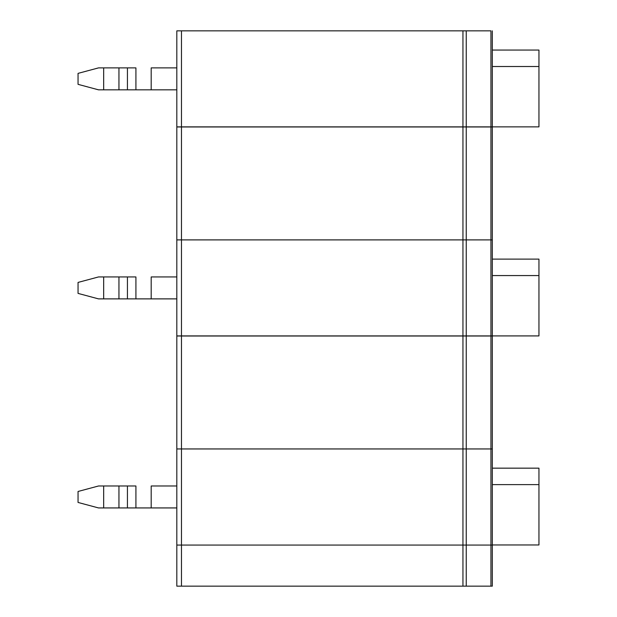 <?xml version="1.0" encoding="UTF-8"?>
<svg xmlns="http://www.w3.org/2000/svg" width="617" height="617" viewBox="0 0 617 617"><rect width="100%" height="100%" fill="white"/><g stroke="black" fill="none" stroke-linecap="round" stroke-linejoin="round"><path stroke-width="0.93" d="M462.943 586.15L462.943 545.066L181.475 545.066L181.475 586.15L490.947 586.15L490.947 545.066L466.244 545.066L466.244 586.15L466.244 545.066L462.943 545.066L462.943 586.15L181.475 586.15L181.475 545.066L176.817 545.066L176.817 586.15L181.475 586.15L176.817 586.15L176.817 545.066L490.947 545.066L490.947 586.15L492.312 586.15L492.312 545.066L490.947 545.066L492.312 545.066L492.312 586.15L462.943 586.15M135.917 485.988L127.434 485.988L127.434 507.938L135.917 507.938L135.917 485.988L135.917 507.938L98.527 507.938L103.671 507.938L103.671 485.988L98.527 485.988L78.05 491.471L78.05 502.446L98.527 507.938L78.05 502.446L78.05 491.471L98.527 485.988L103.671 485.988L103.671 507.938L118.95 507.938L118.95 485.988L103.671 485.988L118.95 485.988L118.95 507.938L127.434 507.938L127.434 485.988L118.95 485.988L135.917 485.988M462.943 545.066L176.817 545.066L176.817 448.952L176.817 545.066L181.475 545.066L181.475 448.952L176.817 448.952L181.475 448.952L181.475 545.066L466.244 545.066L462.943 545.066L462.943 448.952L462.943 545.066M492.312 545.066L466.244 545.066L466.244 448.952L181.475 448.952L466.244 448.952L466.244 545.066L492.312 545.066L492.312 448.952L492.312 545.066M176.817 507.938L135.917 507.938L151.188 507.938L151.188 485.988L151.188 507.938L176.817 507.938M176.817 485.988L151.188 485.988L176.817 485.988M538.949 468.156L538.949 544.973L492.312 544.973L538.949 544.973L538.949 484.615L492.312 484.615L538.949 484.615L538.949 468.156L492.312 468.156L538.949 468.156M490.947 448.952L490.947 545.066L490.947 448.952L466.244 448.952L492.312 448.952L490.947 448.952L490.947 335.918L176.817 335.918L176.817 448.952L176.817 335.918L181.475 335.918L181.475 448.952L181.475 335.918L462.943 335.918L462.943 448.952L462.943 335.918L466.244 335.918L466.244 448.952L466.244 335.918L490.947 335.918L490.947 448.952L492.312 448.952L492.312 335.918L538.949 335.918L490.947 335.918L492.312 335.918L492.312 448.952L466.244 448.952L490.947 448.952M135.917 276.94L127.434 276.94L127.434 298.883L135.917 298.883L135.917 276.94L135.917 298.883L98.527 298.883L103.671 298.883L103.671 276.94L98.527 276.94L78.05 282.424L78.05 293.399L98.527 298.883L78.05 293.399L78.05 282.424L98.527 276.94L103.671 276.94L103.671 298.883L118.95 298.883L118.95 276.94L103.671 276.94L118.95 276.94L118.95 298.883L127.434 298.883L127.434 276.94L118.95 276.94L135.917 276.94M462.943 336.01L176.817 336.01L176.817 239.897L176.817 336.01L181.475 336.01L181.475 239.897L176.817 239.897L181.475 239.897L181.475 336.01L466.244 336.01L462.943 336.01L462.943 239.897L462.943 336.01M492.312 336.01L466.244 336.01L466.244 239.897L181.475 239.897L466.244 239.897L466.244 336.01L492.312 336.01L492.312 239.897L492.312 336.01M176.817 298.883L135.917 298.883L151.188 298.883L151.188 276.94L151.188 298.883L176.817 298.883M176.817 276.94L151.188 276.94L176.817 276.94M538.949 259.101L538.949 335.918L538.949 275.568L492.312 275.568L538.949 275.568L538.949 259.101L492.312 259.101L538.949 259.101M490.947 239.897L490.947 336.01L490.947 239.897L466.244 239.897L492.312 239.897L490.947 239.897L490.947 126.871L176.817 126.871L176.817 239.897L176.817 126.871L181.475 126.871L181.475 239.897L181.475 126.871L462.943 126.871L462.943 239.897L462.943 126.871L466.244 126.871L466.244 239.897L466.244 126.871L490.947 126.871L490.947 239.897L492.312 239.897L492.312 126.871L538.949 126.871L490.947 126.871L492.312 126.871L492.312 239.897L466.244 239.897L490.947 239.897M135.917 67.885L127.434 67.885L127.434 89.835L135.917 89.835L135.917 67.885L135.917 89.835L98.527 89.835L103.671 89.835L103.671 67.885L98.527 67.885L78.05 73.377L78.05 84.344L98.527 89.835L78.05 84.344L78.05 73.377L98.527 67.885L103.671 67.885L103.671 89.835L118.95 89.835L118.95 67.885L103.671 67.885L118.95 67.885L118.95 89.835L127.434 89.835L127.434 67.885L118.95 67.885L135.917 67.885M462.943 126.963L176.817 126.963L176.817 30.85L176.817 126.963L181.475 126.963L181.475 30.85L176.817 30.85L181.475 30.85L181.475 126.963L466.244 126.963L462.943 126.963L462.943 30.85L462.943 126.963M492.312 126.963L466.244 126.963L466.244 30.85L181.475 30.85L466.244 30.85L466.244 126.963L492.312 126.963L492.312 30.85L492.312 126.963M176.817 89.835L135.917 89.835L151.188 89.835L151.188 67.885L151.188 89.835L176.817 89.835M176.817 67.885L151.188 67.885L176.817 67.885M538.949 50.054L538.949 126.871L538.949 66.513L492.312 66.513L538.949 66.513L538.949 50.054L492.312 50.054L538.949 50.054M490.947 30.85L490.947 126.963L490.947 30.85L466.244 30.85L490.947 30.85M176.817 448.952L466.244 448.952L176.817 448.952M176.817 239.897L466.244 239.897L176.817 239.897"/></g></svg>
